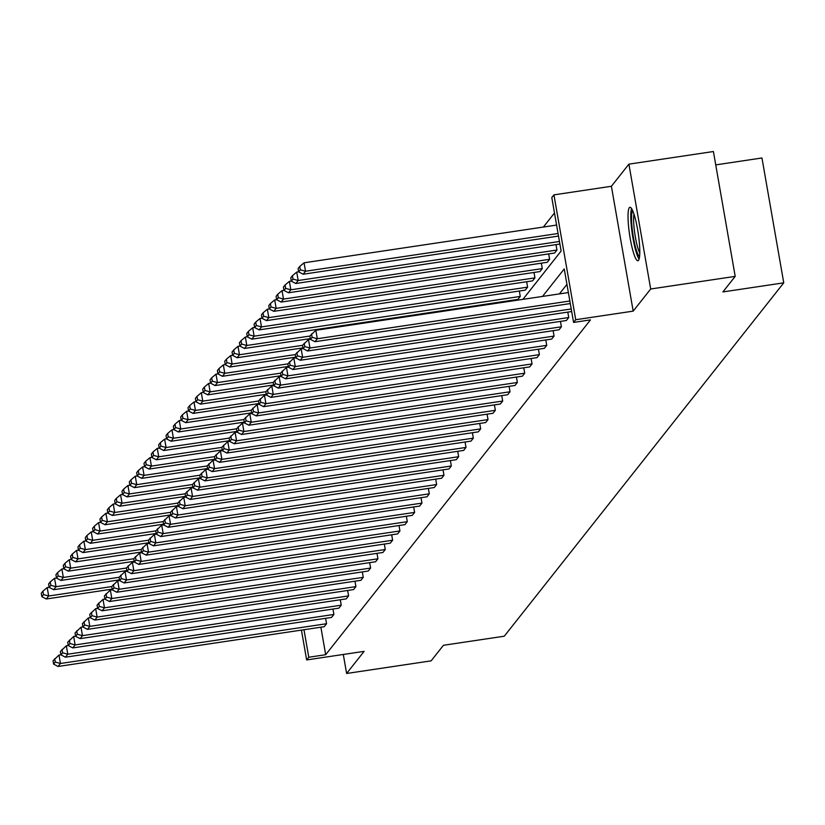 <?xml version="1.0" encoding="UTF-8"?>
<svg xmlns="http://www.w3.org/2000/svg" width="825" height="825" viewBox="0 0 825 825"><rect width="100%" height="100%" fill="white"/><g stroke="black" fill="none" stroke-linecap="round" stroke-linejoin="round"><path stroke-width="1.24" d="M638.509 260.329A27.019 4.362 81.5 0 1 637.911 260.731A27.019 4.362 81.5 0 1 629.908 236.662A27.019 4.362 81.5 0 1 629.32 207.694A27.019 4.362 81.5 0 1 629.918 207.292A27.019 4.362 81.5 0 1 637.921 231.361A27.019 4.362 81.5 0 1 638.509 260.329M343.293 654.462L346.613 673.478L364.114 651.358L306.642 659.938L301.434 630.104M735.199 276.375L650.688 288.998L628.898 164.144L713.408 151.522L735.199 276.375L722.906 291.926L783.75 282.841L504.271 636.209L443.427 645.294L431.124 660.856L346.613 673.478M554.482 213.005L543.376 227.05M522.926 299.351L561.124 251.047L551.791 197.567L553.936 194.865L575.726 319.718L573.581 322.42L564.248 268.94L542.51 296.423M628.898 164.144L611.397 186.275L553.936 194.865M715.749 164.887L761.96 157.977L783.75 282.841M560.453 321.389L561.402 326.803L559.051 329.783L292.937 369.548L295.288 366.568L293.813 358.132L287.863 363.846L288.451 367.228L290.101 365.145L289.513 361.762M545.779 339.941L546.727 345.366L544.366 348.336L278.262 388.101L280.613 385.131L279.139 376.695L273.188 382.408L273.776 385.78L275.426 383.697L274.828 380.325M531.104 358.504L532.042 363.918L529.691 366.898L263.577 406.663L265.928 403.683L264.464 395.247L258.514 400.96L259.102 404.343L260.741 402.26L260.153 398.887M516.419 377.066L517.368 382.48L515.017 385.45L248.903 425.215L251.254 422.245L249.779 413.81L243.829 419.523L244.417 422.895L246.067 420.812L245.479 417.44M501.744 395.618L502.693 401.043L500.342 404.013L234.228 443.778L236.579 440.798L235.104 432.362L229.154 438.075L229.742 441.457L231.392 439.374L230.804 436.002M487.07 414.181L488.018 419.595L485.667 422.565L219.553 462.33L221.904 459.36L220.43 450.924L214.479 456.637L215.067 460.01L216.717 457.927L216.119 454.554M472.395 432.733L473.333 438.157L470.982 441.127L204.868 480.892L207.23 477.912L205.755 469.477L199.805 475.2L200.392 478.572L202.032 476.489L201.444 473.117M457.71 451.296L458.659 456.71L456.308 459.69L190.193 499.445L192.545 496.475L191.08 488.039L185.12 493.752L185.708 497.124L187.358 495.041L186.77 491.669M443.035 469.848L443.984 475.272L441.633 478.242L175.519 518.007L177.87 515.027L176.395 506.591L170.445 512.315L171.033 515.687L172.683 513.604L172.095 510.232M428.361 488.41L429.309 493.824L426.958 496.805L160.844 536.559L163.195 533.589L161.721 525.154L155.77 530.867L156.358 534.239L158.008 532.166L157.42 528.784M413.686 506.963L414.624 512.387L412.273 515.357L146.159 555.122L148.521 552.152L147.046 543.716L141.096 549.429L141.683 552.802L143.323 550.718L142.735 547.346M399.001 525.525L399.95 530.939L397.598 533.919L131.484 573.674L133.836 570.704L132.371 562.268L126.411 567.982L126.998 571.354L128.648 569.281L128.061 565.898M384.326 544.077L385.275 549.502L382.924 552.472L116.81 592.237L119.161 589.267L117.686 580.831L111.736 586.544L112.324 589.916L113.974 587.833L113.386 584.461M369.652 562.64L370.6 568.054L368.249 571.034L102.135 610.799L104.486 607.819L103.012 599.383L97.061 605.096L97.649 608.479L99.299 606.396L98.711 603.013M354.977 581.202L355.915 586.616L353.564 589.586L87.46 629.351L89.812 626.381L88.337 617.946L82.387 623.659L82.974 627.031L84.614 624.948L84.026 621.576M340.292 599.754L341.241 605.179L338.889 608.149L72.775 647.914L75.127 644.933L73.662 636.498L67.702 642.211L68.3 645.593L69.939 643.51L69.352 640.138M325.617 618.317L326.566 623.731L324.215 626.701L58.101 666.466L60.452 663.496L58.977 655.06L53.027 660.773L53.615 664.146L55.265 662.062L54.677 658.69M566.94 284.377L559.412 293.906M320.884 627.206L325.679 654.71L590.483 319.894L573.581 322.42M332.96 609.036L333.908 614.45L331.547 617.43L65.443 657.185L67.794 654.215L66.32 645.779L60.369 651.492L60.957 654.864L62.607 652.792L62.009 649.409M347.634 590.473L348.583 595.898L346.232 598.868L80.118 638.632L82.469 635.652L80.994 627.217L75.044 632.94L75.632 636.312L77.282 634.229L76.694 630.857M362.309 571.921L363.258 577.335L360.907 580.315L94.793 620.07L97.144 617.1L95.669 608.664L89.719 614.377L90.307 617.75L91.957 615.667L91.369 612.294M376.994 553.358L377.933 558.783L375.581 561.753L109.467 601.518L111.818 598.538L110.354 590.102L104.404 595.825L104.992 599.197L106.631 597.114L106.043 593.742M391.669 534.806L392.618 540.22L390.256 543.19L124.152 582.955L126.503 579.985L125.029 571.55L119.078 577.263L119.666 580.635L121.316 578.552L120.718 575.18M406.343 516.244L407.292 521.668L404.941 524.638L138.827 564.403L141.178 561.423L139.703 552.987L133.753 558.7L134.341 562.083L135.991 560L135.403 556.627M421.018 497.692L421.967 503.106L419.616 506.076L153.502 545.841L155.853 542.871L154.378 534.435L148.428 540.148L149.016 543.52L150.666 541.437L150.078 538.065M435.703 479.129L436.642 484.543L434.29 487.523L168.176 527.288L170.528 524.308L169.063 515.873L163.102 521.586L163.701 524.968L165.34 522.885L164.752 519.513M450.378 460.577L451.316 465.991L448.965 468.961L182.861 508.726L185.213 505.756L183.738 497.32L177.787 503.033L178.375 506.406L180.015 504.323L179.427 500.95M465.052 442.014L466.001 447.428L463.65 450.409L197.536 490.174L199.887 487.193L198.412 478.758L192.462 484.471L193.05 487.853L194.7 485.77L194.112 482.388M479.727 423.452L480.676 428.876L478.325 431.846L212.211 471.611L214.562 468.641L213.087 460.206L207.137 465.919L207.725 469.291L209.375 467.208L208.787 463.836M494.412 404.9L495.351 410.314L492.999 413.294L226.885 453.049L229.237 450.079L227.772 441.643L221.812 447.356L222.41 450.728L224.049 448.656L223.462 445.273M509.087 386.337L510.025 391.762L507.674 394.732L241.57 434.497L243.922 431.527L242.447 423.081L236.497 428.804L237.084 432.176L238.724 430.093L238.136 426.721M523.762 367.785L524.71 373.199L522.359 376.179L256.245 415.934L258.596 412.964L257.122 404.528L251.171 410.242L251.759 413.614L253.409 411.541L252.821 408.158M538.436 349.222L539.385 354.647L537.034 357.617L270.92 397.382L273.271 394.402L271.796 385.966L265.846 391.689L266.434 395.062L268.084 392.978L267.496 389.606M553.111 330.67L554.06 336.084L551.708 339.065L285.594 378.819L287.946 375.849L286.481 367.414L280.521 373.127L281.108 376.499L282.758 374.416L282.171 371.044M567.796 312.108L568.734 317.532L566.383 320.502L300.269 360.267L302.631 357.287L301.156 348.851L295.206 354.575L295.793 357.947L297.433 355.864L296.845 352.492M325.679 654.71L308.777 657.236L306.642 659.938M611.397 186.275L633.188 311.128L650.688 288.998M633.188 311.128L575.726 319.718M303.982 629.733L308.777 657.236M291.328 281.077L289.379 281.366L290.843 289.802L556.958 250.037L554.606 253.017L288.492 292.772L284.017 290.452L285.656 288.368L285.068 284.996L283.418 287.079L284.017 290.452M556.958 250.037L556.019 244.623M283.996 290.348L282.037 290.647L283.511 299.083L549.625 259.318L547.274 262.288L281.16 302.053L276.674 299.733L278.324 297.65L277.726 294.278L276.086 296.361L276.674 299.733M549.625 259.318L548.677 253.904M276.653 299.63L274.694 299.918L276.169 308.364L542.283 268.599L539.932 271.569L273.817 311.334L269.332 309.014L270.982 306.931L270.394 303.559L268.744 305.642L269.332 309.014M542.283 268.599L541.334 263.175M269.321 308.911L267.362 309.2L268.837 317.635L534.94 277.881L532.589 280.851L266.475 320.616L261.999 318.295L263.639 316.212L263.051 312.84L261.412 314.913L261.999 318.295M534.94 277.881L534.002 272.456M261.979 318.192L260.019 318.481L261.494 326.917L527.608 287.152L525.257 290.132L259.143 329.887L254.657 327.566L256.307 325.493L255.719 322.111L254.069 324.194L254.657 327.566M527.608 287.152L526.659 281.738M254.636 327.463L252.687 327.762L254.152 336.198L520.266 296.433L517.914 299.403L251.8 339.168L247.314 336.847L248.964 334.764L248.377 331.392L246.727 333.475L247.314 336.847M520.266 296.433L519.317 291.019M512.098 300.97L511.985 300.29M60.937 654.761L58.977 655.06M326.566 623.731L60.452 663.496L55.265 662.062M53.615 664.146L58.101 666.466M49.16 587.276L47.2 587.565L48.675 596.001L111.746 586.585M112.19 589.132L46.324 598.981L41.838 596.661L43.488 594.577L42.9 591.205L41.25 593.288L41.838 596.661M43.488 594.577L48.675 596.001L46.324 598.981M42.9 591.205L47.2 587.565M68.279 645.49L66.32 645.779M333.908 614.45L67.794 654.215L62.607 652.792M60.957 654.864L65.443 657.185M75.611 636.209L73.662 636.498M341.241 605.179L75.127 644.933L69.939 643.51M68.3 645.593L72.775 647.914M56.502 577.995L54.543 578.294L56.017 586.73L119.078 577.304M119.532 579.862L53.656 589.7L49.18 587.379L50.82 585.296L50.232 581.924L48.592 584.007L49.18 587.379M50.82 585.296L56.017 586.73L53.656 589.7M50.232 581.924L54.543 578.294M63.834 568.714L61.875 569.013L63.35 577.448L126.421 568.023M126.864 570.58L60.998 580.418L56.512 578.098L58.163 576.015L57.575 572.643L55.925 574.726L56.512 578.098M58.163 576.015L63.35 577.448L60.998 580.418M57.575 572.643L61.875 569.013M639.561 256.606A23.378 3.774 81.5 0 1 635.858 248.469A23.378 3.774 81.5 0 1 631.868 225.483A23.378 3.774 81.5 0 1 632.703 210.757M633.961 214.098A21.646 3.496 -98.5 0 0 637.601 247.118A21.646 3.496 -98.5 0 0 639.777 253.038M631.538 208.519A26.843 4.331 -98.5 0 0 635.745 250.676A26.843 4.331 -98.5 0 0 639.086 259.081M82.954 626.928L80.994 627.217M348.583 595.898L82.469 635.652L77.282 634.229M75.632 636.312L80.118 638.632M71.177 559.443L69.218 559.732L70.692 568.167L133.763 558.742M134.207 561.299L68.341 571.137L63.855 568.817L65.505 566.744L64.917 563.362L63.267 565.445L63.855 568.817M65.505 566.744L70.692 568.167L68.341 571.137M64.917 563.362L69.218 559.732M90.296 617.647L88.337 617.946M355.915 586.616L89.812 626.381L84.614 624.948M82.974 627.031L87.46 629.351M78.509 550.162L76.56 550.45L78.024 558.886L141.096 549.46M141.549 552.018L75.673 561.866L71.198 559.546L72.837 557.463L72.249 554.091L70.599 556.163L71.198 559.546M72.837 557.463L78.024 558.886L75.673 561.866M72.249 554.091L76.56 550.45M97.628 608.376L95.669 608.664M363.258 577.335L97.144 617.1L91.957 615.667M90.307 617.75L94.793 620.07M85.852 540.88L83.892 541.179L85.367 549.615L148.438 540.189M148.882 542.747L83.016 552.585L78.53 550.265L80.18 548.182L79.592 544.809L77.942 546.893L78.53 550.265M80.18 548.182L85.367 549.615L83.016 552.585M79.592 544.809L83.892 541.179M104.971 599.094L103.012 599.383M370.6 568.054L104.486 607.819L99.299 606.396M97.649 608.479L102.135 610.799M93.194 531.599L91.235 531.898L92.709 540.334L155.781 530.908M156.224 533.466L90.358 543.304L85.872 540.983L87.512 538.9L86.924 535.528L85.284 537.611L85.872 540.983M87.512 538.9L92.709 540.334L90.358 543.304M86.924 535.528L91.235 531.898M112.303 589.813L110.354 590.102M377.933 558.783L111.818 598.538L106.631 597.114M104.992 599.197L109.467 601.518M100.526 522.328L98.577 522.617L100.042 531.053L163.113 521.627M163.556 524.184L97.69 534.023L93.204 531.702L94.854 529.629L94.267 526.247L92.617 528.33L93.204 531.702M94.854 529.629L100.042 531.053L97.69 534.023M94.267 526.247L98.577 522.617M119.646 580.532L117.686 580.831M385.275 549.502L119.161 589.267L113.974 587.833M112.324 589.916L116.81 592.237M107.869 513.047L105.909 513.336L107.384 521.771L170.455 512.346M170.899 514.903L105.033 524.752L100.547 522.431L102.197 520.348L101.609 516.976L99.959 519.049L100.547 522.431M102.197 520.348L107.384 521.771L105.033 524.752M101.609 516.976L105.909 513.336M126.988 571.251L125.029 571.55M392.618 540.22L126.503 579.985L121.316 578.552M119.666 580.635L124.152 582.955M134.32 561.98L132.371 562.268M399.95 530.939L133.836 570.704L128.648 569.281M126.998 571.354L131.484 573.674M141.663 552.698L139.703 552.987M407.292 521.668L141.178 561.423L135.991 560M134.341 562.083L138.827 564.403M149.005 543.417L147.046 543.716M414.624 512.387L148.521 552.152L143.323 550.718M141.683 552.802L146.159 555.122M156.338 534.136L154.378 534.435M421.967 503.106L155.853 542.871L150.666 541.437M149.016 543.52L153.502 545.841M163.68 524.865L161.721 525.154M429.309 493.824L163.195 533.589L158.008 532.166M156.358 534.239L160.844 536.559M171.012 515.584L169.063 515.873M436.642 484.543L170.528 524.308L165.34 522.885M163.701 524.968L168.176 527.288M178.355 506.302L176.395 506.591M443.984 475.272L177.87 515.027L172.683 513.604M171.033 515.687L175.519 518.007M185.697 497.021L183.738 497.32M451.316 465.991L185.213 505.756L180.015 504.323M178.375 506.406L182.861 508.726M193.029 487.75L191.08 488.039M458.659 456.71L192.545 496.475L187.358 495.041M185.708 497.124L190.193 499.445M115.211 503.766L113.252 504.054L114.727 512.49L177.787 503.075M178.241 505.622L112.365 515.47L107.889 513.15L109.529 511.067L108.941 507.695L107.302 509.778L107.889 513.15M109.529 511.067L114.727 512.49L112.365 515.47M108.941 507.695L113.252 504.054M122.543 494.484L120.584 494.783L122.059 503.219L185.13 493.793M185.573 496.351L119.707 506.189L115.222 503.869L116.872 501.786L116.284 498.413L114.634 500.497L115.222 503.869M116.872 501.786L122.059 503.219L119.707 506.189M116.284 498.413L120.584 494.783M129.886 485.213L127.927 485.502L129.401 493.938L192.472 484.512M192.916 487.07L127.05 496.908L122.564 494.588L124.214 492.504L123.616 489.132L121.976 491.215L122.564 494.588M124.214 492.504L129.401 493.938L127.05 496.908M123.616 489.132L127.927 485.502M137.218 475.932L135.269 476.221L136.733 484.657L199.805 475.231M200.248 477.788L134.382 487.637L129.907 485.317L131.546 483.233L130.958 479.851L129.308 481.934L129.907 485.317M131.546 483.233L136.733 484.657L134.382 487.637M130.958 479.851L135.269 476.221M144.561 466.651L142.601 466.94L144.076 475.375L207.147 465.96M207.591 468.507L141.725 478.356L137.239 476.035L138.889 473.952L138.301 470.58L136.651 472.663L137.239 476.035M138.889 473.952L144.076 475.375L141.725 478.356M138.301 470.58L142.601 466.94M151.903 457.37L149.944 457.669L151.418 466.104L214.479 456.679M214.933 459.236L149.067 469.074L144.581 466.754L146.221 464.671L145.633 461.299L143.993 463.382L144.581 466.754M146.221 464.671L151.418 466.104L149.067 469.074M145.633 461.299L149.944 457.669M159.235 448.088L157.276 448.387L158.751 456.823L221.822 447.397M222.265 449.955L156.399 459.793L151.913 457.473L153.563 455.39L152.976 452.017L151.326 454.101L151.913 457.473M153.563 455.39L158.751 456.823L156.399 459.793M152.976 452.017L157.276 448.387M166.578 438.817L164.618 439.106L166.093 447.542L229.164 438.116M229.608 440.674L163.742 450.512L159.256 448.192L160.906 446.119L160.318 442.736L158.668 444.819L159.256 448.192M160.906 446.119L166.093 447.542L163.742 450.512M160.318 442.736L164.618 439.106M173.92 429.536L171.961 429.825L173.425 438.261L236.497 428.835M236.95 431.392L171.074 441.241L166.598 438.921L168.238 436.838L167.65 433.465L166.011 435.538L166.598 438.921M168.238 436.838L173.425 438.261L171.074 441.241M167.65 433.465L171.961 429.825M181.252 420.255L179.293 420.544L180.768 428.99L243.839 419.564M244.282 422.122L178.417 431.96L173.931 429.639L175.581 427.556L174.993 424.184L173.343 426.267L173.931 429.639M175.581 427.556L180.768 428.99L178.417 431.96M174.993 424.184L179.293 420.544M200.372 478.469L198.412 478.758M466.001 447.428L199.887 487.193L194.7 485.77M193.05 487.853L197.536 490.174M188.595 410.974L186.636 411.273L188.11 419.708L251.182 410.283M251.625 412.84L185.759 422.678L181.273 420.358L182.923 418.275L182.325 414.903L180.685 416.986L181.273 420.358M182.923 418.275L188.11 419.708L185.759 422.678M182.325 414.903L186.636 411.273M207.714 469.188L205.755 469.477M473.333 438.157L207.23 477.912L202.032 476.489M200.392 478.572L204.868 480.892M195.927 401.703L193.978 401.992L195.443 410.427L258.514 401.002M258.957 403.559L193.091 413.397L188.605 411.077L190.255 409.004L189.667 405.622L188.017 407.705L188.605 411.077M190.255 409.004L195.443 410.427L193.091 413.397M189.667 405.622L193.978 401.992M215.047 459.907L213.087 460.206M480.676 428.876L214.562 468.641L209.375 467.208M207.725 469.291L212.211 471.611M203.27 392.422L201.31 392.71L202.785 401.146L265.856 391.72M266.3 394.278L200.434 404.126L195.948 401.806L197.598 399.723L197.01 396.351L195.36 398.423L195.948 401.806M197.598 399.723L202.785 401.146L200.434 404.126M197.01 396.351L201.31 392.71M222.389 450.625L220.43 450.924M488.018 419.595L221.904 459.36L216.717 457.927M215.067 460.01L219.553 462.33M210.612 383.14L208.653 383.429L210.127 391.865L273.188 382.449M273.642 384.997L207.776 394.845L203.29 392.525L204.93 390.442L204.342 387.069L202.703 389.153L203.29 392.525M204.93 390.442L210.127 391.865L207.776 394.845M204.342 387.069L208.653 383.429M229.721 441.354L227.772 441.643M495.351 410.314L229.237 450.079L224.049 448.656M222.41 450.728L226.885 453.049M217.944 373.859L215.985 374.158L217.46 382.594L280.531 373.168M280.974 375.726L215.108 385.564L210.623 383.243L212.273 381.16L211.685 377.788L210.035 379.871L210.623 383.243M212.273 381.16L217.46 382.594L215.108 385.564M211.685 377.788L215.985 374.158M237.064 432.073L235.104 432.362M502.693 401.043L236.579 440.798L231.392 439.374M229.742 441.457L234.228 443.778M225.287 364.588L223.328 364.877L224.802 373.312L287.873 363.887M288.317 366.444L222.451 376.282L217.965 373.962L219.615 371.879L219.027 368.507L217.377 370.59L217.965 373.962M219.615 371.879L224.802 373.312L222.451 376.282M219.027 368.507L223.328 364.877M244.406 422.792L242.447 423.081M510.025 391.762L243.922 431.527L238.724 430.093M237.084 432.176L241.57 434.497M232.619 355.307L230.67 355.596L232.134 364.031L295.206 354.606M295.659 357.163L229.783 367.012L225.307 364.691L226.947 362.608L226.359 359.226L224.709 361.309L225.307 364.691M226.947 362.608L232.134 364.031L229.783 367.012M226.359 359.226L230.67 355.596M251.738 413.511L249.779 413.81M517.368 382.48L251.254 422.245L246.067 420.812M244.417 422.895L248.903 425.215M259.081 404.24L257.122 404.528M524.71 373.199L258.596 412.964L253.409 411.541M251.759 413.614L256.245 415.934M266.423 394.958L264.464 395.247M532.042 363.918L265.928 403.683L260.741 402.26M259.102 404.343L263.577 406.663M273.756 385.677L271.796 385.966M539.385 354.647L273.271 394.402L268.084 392.978M266.434 395.062L270.92 397.382M281.098 376.396L279.139 376.695M546.727 345.366L280.613 385.131L275.426 383.697M273.776 385.78L278.262 388.101M288.43 367.125L286.481 367.414M554.06 336.084L287.946 375.849L282.758 374.416M281.108 376.499L285.594 378.819M295.773 357.844L293.813 358.132M561.402 326.803L295.288 366.568L290.101 365.145M288.451 367.228L292.937 369.548M303.115 348.562L301.156 348.851M568.734 317.532L302.631 357.287L297.433 355.864M295.793 357.947L300.269 360.267M571.684 311.53L307.612 350.986L309.963 348.016L308.488 339.58L302.538 345.293L303.126 348.666L304.776 346.582L304.188 343.21M310.448 339.281L308.488 339.58M571.23 308.973L309.963 348.016L304.776 346.582M303.126 348.666L307.612 350.986M570.292 303.559L314.954 341.705L317.305 338.735L315.831 330.299L309.88 336.012L310.468 339.384L312.118 337.301L311.53 333.929M568.373 292.566L315.831 330.299M569.848 301.001L317.305 338.735L312.118 337.301M310.468 339.384L314.954 341.705M239.962 346.026L238.002 346.314L239.477 354.75L302.548 345.335M302.992 347.882L237.126 357.73L232.64 355.41L234.29 353.327L233.702 349.955L232.052 352.038L232.64 355.41M234.29 353.327L239.477 354.75L237.126 357.73M233.702 349.955L238.002 346.314M247.304 336.744L245.345 337.043L246.819 345.479L309.891 336.053M310.334 338.611L244.468 348.449L239.982 346.129L241.622 344.046L241.034 340.673L239.394 342.757L239.982 346.129M241.622 344.046L246.819 345.479L244.468 348.449M241.034 340.673L245.345 337.043M248.964 334.764L254.152 336.198L251.8 339.168M248.377 331.392L252.687 327.762M256.307 325.493L261.494 326.917L259.143 329.887M255.719 322.111L260.019 318.481M263.639 316.212L268.837 317.635L266.475 320.616M263.051 312.84L267.362 309.2M270.982 306.931L276.169 308.364L273.817 311.334M270.394 303.559L274.694 299.918M278.324 297.65L283.511 299.083L281.16 302.053M277.726 294.278L282.037 290.647M285.656 288.368L290.843 289.802L288.492 292.772M285.068 284.996L289.379 281.366M298.671 271.796L296.711 272.085L298.186 280.521L559.453 241.488M559.907 244.035L295.835 283.501L291.349 281.181L292.999 279.097L292.411 275.725L290.761 277.798L291.349 281.181M292.999 279.097L298.186 280.521L295.835 283.501M292.411 275.725L296.711 272.085M556.597 225.07L304.054 262.804L305.528 271.239L558.061 233.506M558.515 236.063L303.177 274.22L298.691 271.899L300.331 269.816L299.743 266.444L298.103 268.527L298.691 271.899M300.331 269.816L305.528 271.239L303.177 274.22M299.743 266.444L304.054 262.804"/></g></svg>
